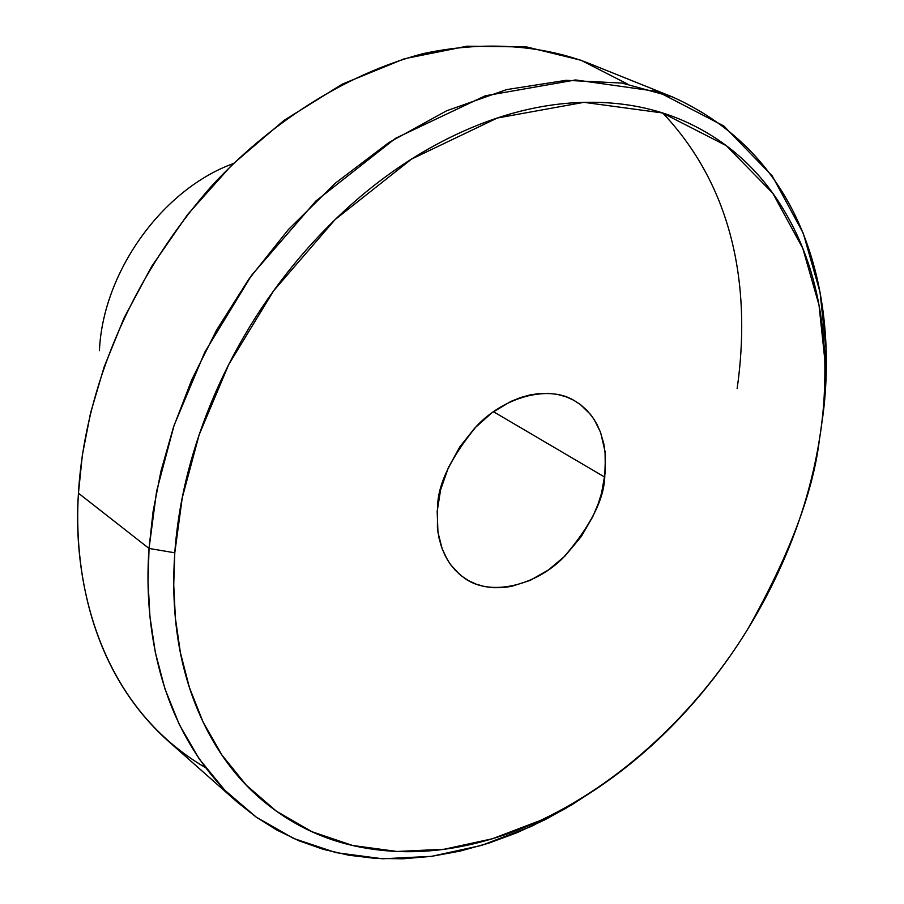 <?xml version="1.0" encoding="UTF-8"?>
<svg xmlns="http://www.w3.org/2000/svg" width="904" height="904" viewBox="0 0 904 904"><rect width="100%" height="100%" fill="white"/><g stroke="black" fill="none" stroke-linecap="round" stroke-linejoin="round"><path stroke-width="1.36" d="M174.788 552.796L182.235 497.878L199.174 434.688L228.723 364.527L273.618 290.805L335.124 219.559L411.523 159.093L497.302 118.028L583.927 102.333L662.429 112.943L726.262 145.646L772.796 193.264L802.786 248.34L818.99 304.976L824.764 359.306C825.363 388.336 823.589 415.015 819.442 439.344C826.787 393.873 826.844 350.221 819.6 308.388C812.346 266.488 797.644 229.39 775.508 197.095C753.281 164.754 724.477 140.165 689.108 123.34C653.581 106.548 613.714 99.802 569.497 103.101C525.145 106.559 480.058 120.74 434.259 145.668C388.404 170.822 346.221 205.005 307.71 248.227C269.29 291.63 238.43 340.028 215.129 393.409C192.032 446.813 178.585 499.935 174.788 552.796C171.184 605.499 176.969 653.129 192.168 695.684C207.445 738.037 230.023 772.185 259.877 798.142C289.721 823.939 323.835 840.392 362.244 847.511C400.562 854.574 440.101 852.732 480.883 841.986C521.585 831.239 560.864 813.012 598.731 787.271C636.54 761.575 670.813 730.308 701.527 693.447C732.24 656.62 757.733 616.415 778.005 572.842C798.3 529.258 812.108 484.759 819.442 439.344C813.261 492.081 789.395 555.282 747.845 628.958C704.035 700.769 630.845 778.039 539.993 820.629L492.364 838.765L444.203 849.24L397.105 851.478L352.594 845.477L312.027 831.736L276.387 811.204L246.261 785.135L221.864 754.93L203.05 721.98L189.411 687.526L180.404 652.643L175.387 618.178L173.726 584.752L174.788 552.796L149.036 548.457L174.788 552.796M821.499 425.117C825.126 401.67 826.64 376.166 826.03 348.628L820.052 292.195L803.26 233.266L772.163 175.817L723.821 125.984L657.4 91.507L575.611 79.947L485.222 95.801L395.658 138.233L315.858 201.05L251.64 275.234L204.824 352.108L174.11 425.287L156.607 491.2L149.036 548.457L153.047 511.8L160.901 471.323L173.478 427.185L191.738 379.827L216.564 330.107L248.656 279.404L288.331 229.627L335.35 183.162L388.697 142.685L446.621 110.785L506.669 89.586L566.073 80.309L622.121 83.089L672.553 96.977C826.934 166.585 835.884 335.553 821.499 425.117M672.553 96.977L586.244 62.286C538.501 44.635 482.205 40.962 423.106 53.63C343.995 74.32 267.821 124.82 211.005 186.721C113.056 298.614 82.795 416.574 78.445 493.2L82.343 455.22L90.524 413.128L104.073 367.126L124.13 317.812L151.702 266.375L187.546 214.598L231.853 164.957L283.992 120.413L342.356 84.095L404.416 58.749L466.984 46.194L526.783 46.974L580.944 60.229L627.478 84.004M662.79 113.068C746.523 201.581 747.631 315.406 737.133 388.618M99.417 350.639C102.886 272.081 162.347 189.32 233.232 163.601C162.347 189.32 102.886 272.081 99.417 350.639M493.426 411.693L604.753 477.12C603.906 499.81 590.165 526.591 563.52 557.452C535.191 586.323 489.527 596.64 464.554 578.164L459.379 574.187L450.802 564.887L447.39 559.745L442.203 548.909L437.954 532.275L437.174 511.37L440.598 489.866L448.316 467.752L459.865 446.791L474.724 428.101L491.878 412.812L510.67 401.523L520.229 397.647L529.812 394.98L539.349 393.534L548.547 393.33L557.339 394.381L565.723 396.675L573.543 400.144L580.594 404.698L586.911 410.348L592.459 417.038L597.058 424.541L600.697 432.813L605.058 451.48L605.33 471.809L601.567 493.109L598.245 503.675L592.741 516.772L581.328 536.445L564.977 556.039L548.287 570.074L530.128 580.413L511.54 586.38L502.296 587.645L493.347 587.713L484.691 586.572L476.385 584.221L468.701 580.73L461.684 576.097L455.333 570.311L449.796 563.508L445.22 555.824L441.593 547.248L438.96 537.823L437.4 527.868L437.592 506.545C437.977 484.16 450.915 457.424 476.408 426.338C503.539 397.172 548.163 384.562 574.209 400.528L580.323 404.517L590.391 414.303L594.346 419.851L600.245 431.626L603.793 443.728L605.443 455.548L604.753 477.12L493.426 411.693M205.468 767.632C97.847 704.578 72.252 579.52 78.445 493.2L149.036 548.457L78.445 493.2C73.676 569.057 90.694 671.209 167.568 740.5L237.266 802.119C159.624 732.116 143.273 626.935 149.036 548.457L148.053 581.769L149.94 616.607L155.341 652.507L164.923 688.803L179.342 724.635L199.174 758.885L224.813 790.232L256.386 817.239L293.676 838.483L336.039 852.653L382.448 858.777L431.479 856.348L481.561 845.398L531.01 826.538L565.136 808.775L597.691 787.983L571.757 804.854L544.773 819.849L516.952 832.72L488.567 843.217L459.899 851.15L431.264 856.37L402.969 858.8L375.329 858.393L348.628 855.195L323.135 849.285L299.088 840.822L276.669 829.974L256.024 816.99L237.266 802.119M824.81 358.978L826.03 348.628M464.554 578.164L463.436 577.407M574.209 400.528L573.192 399.963M539.688 820.821L531.01 826.538"/></g></svg>
